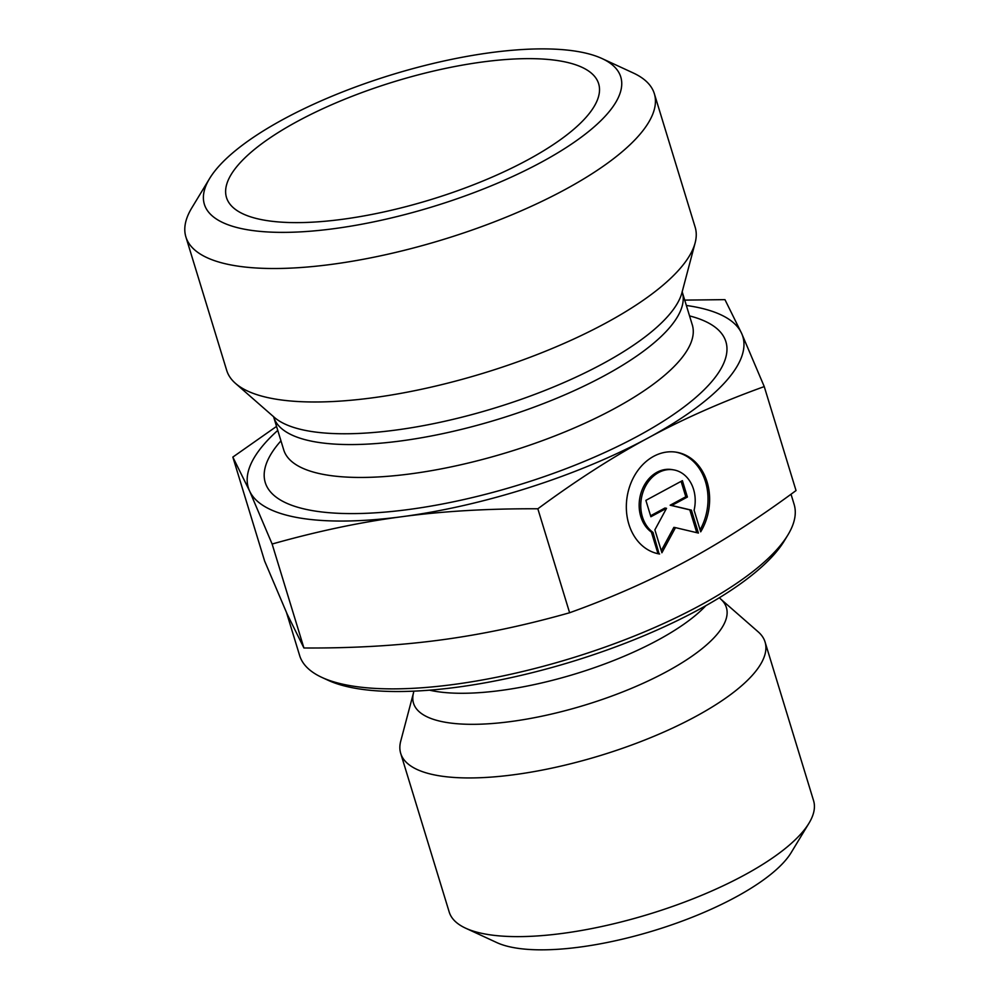 <?xml version="1.0" encoding="UTF-8"?>
<svg xmlns="http://www.w3.org/2000/svg" width="999" height="999" viewBox="0 0 999 999"><rect width="100%" height="100%" fill="white"/><g stroke="black" fill="none" stroke-linecap="round" stroke-linejoin="round"><path stroke-width="1.5" d="M659.615 554.008A51.586 41.334 -80.4 0 1 659.365 553.97A51.586 41.334 -80.4 0 1 627.235 496.191A51.586 41.334 -80.4 0 1 676.61 452.247A51.586 41.334 -80.4 0 1 700.699 531.83L694.093 510.214A33.704 27.01 99.6 0 0 673.626 469.867A33.704 27.01 99.6 0 0 642.869 492.482A33.704 27.01 99.6 0 0 653.009 532.392L659.103 553.921M700.099 529.845A51.586 41.334 99.6 0 0 675.799 452.122M658.004 553.708L651.398 532.117A33.704 27.01 -80.4 0 1 641.258 492.207A33.704 27.01 -80.4 0 1 672.015 469.592L673.626 469.867M653.009 532.392L651.398 532.117M650.886 516.745L645.878 500.374L682.392 480.656L687.399 497.04L671.753 505.482L691.408 510.139L698.413 533.066L675.486 527.634L661.9 552.772L654.882 529.845L666.533 508.304L650.886 516.745M650.586 515.771L664.922 508.029L666.533 508.304M661.263 550.699L673.875 527.36L675.486 527.634M696.778 532.679L689.797 509.865L670.154 505.207L685.801 496.765L681.093 481.368M691.408 510.139L689.797 509.865M671.753 505.482L670.154 505.207M687.399 497.04L685.801 496.765M720.504 598.876L758.204 631.868A190.497 60.452 163 0 1 765.059 641.982L813.573 800.661A190.497 60.452 163 0 1 808.978 823.213A190.497 60.452 163 0 1 649.063 914.16A190.497 60.452 163 0 1 465.634 928.183A190.497 60.452 163 0 1 449.213 912.05L400.699 753.371A190.497 60.452 163 0 1 400.724 741.158L413.536 692.732A163.574 51.898 -17 0 0 585.127 705.032A163.574 51.898 -17 0 0 720.504 598.876L719.455 597.689M465.634 928.183L496.853 942.606A163.287 51.811 -17 0 0 654.083 930.581A163.287 51.811 -17 0 0 791.158 852.634L808.978 823.213M765.059 641.982A190.497 60.452 163 0 1 600.549 755.481A190.497 60.452 163 0 1 400.699 753.371M277.772 430.394A258.541 82.03 -17 0 0 249.513 490.834L232.842 457.08L264.623 561.038L287.237 614.235L303.921 647.989C352.822 648.276 398.089 645.641 439.747 640.097C481.406 634.59 524.7 625.474 569.617 612.749C611.588 597.677 650.312 580.556 685.801 561.376C721.303 542.245 758.041 518.631 796.028 490.559L764.247 386.588C721.74 401.898 683.016 419.031 648.076 437.974L647.964 438.037C613.011 456.83 576.298 480.407 537.837 508.791C488.299 508.541 443.032 511.176 402.01 516.695C360.951 522.065 317.657 531.181 272.128 544.03L249.513 490.834A258.541 82.03 -17 0 0 402.01 516.695A258.541 82.03 -17 0 0 647.964 438.037M569.617 612.749L537.837 508.791M303.921 647.989L272.128 544.03M684.727 300.112L724.949 299.638L741.633 333.391L764.247 386.588M321.915 677.422L328.159 680.307A253.097 80.307 -17 0 0 571.865 661.675A253.097 80.307 -17 0 0 784.327 540.846L787.899 534.952A258.541 82.03 163 0 1 570.866 658.391A258.541 82.03 163 0 1 321.915 677.422A258.541 82.03 163 0 1 299.638 655.531L286.551 612.687M791.021 494.218L794.118 504.358A258.541 82.03 163 0 1 787.899 534.952M232.842 457.08L276.548 426.398M648.076 437.974A258.541 82.03 -17 0 0 741.633 333.391A258.541 82.03 -17 0 0 686.363 305.469M297.877 121.129A194.58 61.738 163 0 1 492.607 60.752A194.58 61.738 163 0 1 599.462 88.087A194.58 61.738 163 0 1 527.26 160.14A194.58 61.738 163 0 1 228.247 201.573A194.58 61.738 163 0 1 297.877 121.129M654.345 93.706L695.154 227.173A244.93 77.722 163 0 1 695.129 242.882A244.93 77.722 163 0 1 605.294 323.339A244.93 77.722 163 0 1 235.502 383.404A244.93 77.722 163 0 1 226.698 370.392L185.889 236.925A244.93 77.722 -17 0 0 326.998 264.96A244.93 77.722 -17 0 0 564.485 189.872A244.93 77.722 -17 0 0 654.345 93.706A244.93 77.722 -17 0 0 633.241 72.964L602.01 58.541A217.72 69.081 163 0 1 540.896 162.462A217.72 69.081 163 0 1 298.389 231.98A217.72 69.081 163 0 1 209.615 178.509A217.72 69.081 163 0 1 392.37 74.563A217.72 69.081 163 0 1 602.01 58.541M209.615 178.509L191.783 207.929A244.93 77.722 -17 0 0 185.889 236.925M429.508 690.172A164.985 52.348 -17 0 0 575.586 673.826A164.985 52.348 -17 0 0 705.831 605.694M280.956 440.834A240.846 76.424 -17 0 0 356.119 513.573A240.846 76.424 -17 0 0 637.537 436.263A240.846 76.424 -17 0 0 689.547 315.909M695.129 242.882L681.967 292.62A217.282 68.943 163 0 1 602.272 363.998A217.282 68.943 163 0 1 274.226 417.282L235.502 383.404M273.451 416.483L273.676 417.02A213.636 67.782 -17 0 0 396.753 441.471A213.636 67.782 -17 0 0 603.896 375.974A213.636 67.782 -17 0 0 682.267 292.095L682.167 291.533M692.557 325.512L692.319 324.975A213.636 67.782 163 0 1 613.948 408.853A213.636 67.782 163 0 1 406.805 474.35A213.636 67.782 163 0 1 283.728 449.9L273.676 417.02M413.536 692.732L413.736 691.158M692.319 324.975L682.267 292.095"/></g></svg>
